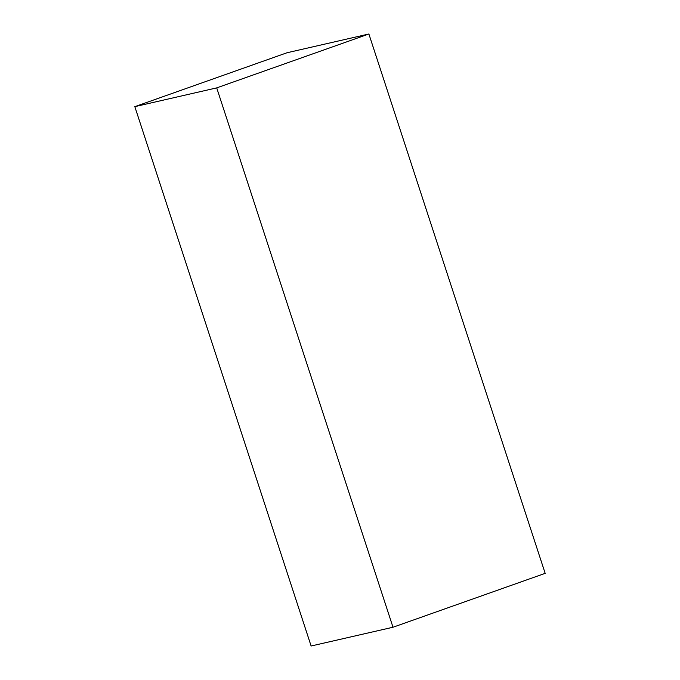 <?xml version="1.0" encoding="UTF-8"?>
<svg xmlns="http://www.w3.org/2000/svg" width="680" height="680" viewBox="0 0 680 680"><rect width="100%" height="100%" fill="white"/><g stroke="black" fill="none" stroke-linecap="round" stroke-linejoin="round"><path stroke-width="1.02" d="M216.707 87.882L392.998 627.24L311.117 646L134.827 106.65L216.707 87.882L368.883 34L287.002 52.759L134.827 106.65M392.998 627.24L545.173 573.351L368.883 34"/></g></svg>
